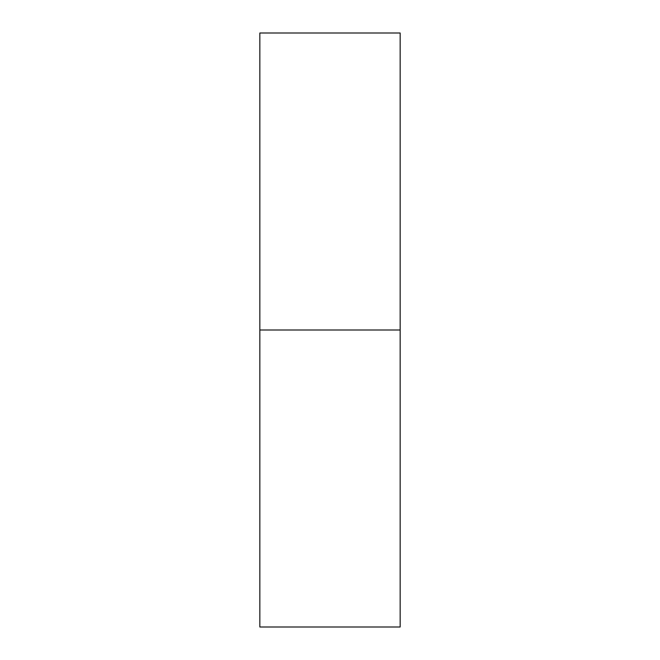 <?xml version="1.0" encoding="UTF-8"?>
<svg xmlns="http://www.w3.org/2000/svg" width="660" height="660" viewBox="0 0 660 660"><rect width="100%" height="100%" fill="white"/><g stroke="black" fill="none" stroke-linecap="round" stroke-linejoin="round"><path stroke-width="0.99" d="M259.842 627L259.842 33L259.842 330L400.158 330L400.158 33L400.158 330L259.842 330L259.842 627L400.158 627L400.158 330L400.158 627M259.842 33L400.158 33"/></g></svg>
